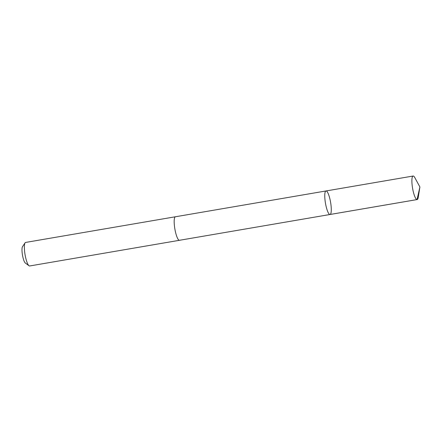 <?xml version="1.0" encoding="UTF-8"?>
<svg xmlns="http://www.w3.org/2000/svg" width="442" height="442" viewBox="0 0 442 442"><rect width="100%" height="100%" fill="white"/><g stroke="black" fill="none" stroke-linecap="round" stroke-linejoin="round"><path stroke-width="0.66" d="M330.036 214.492L179.458 240.293A11.934 2.602 -99.7 0 1 174.336 224.89A11.934 2.602 -99.7 0 1 175.424 216.768L326.003 190.961A11.94 2.602 80.3 0 0 325.456 203.165A11.94 2.602 80.3 0 0 330.036 214.492A11.94 2.602 80.3 0 0 331.124 206.37A11.94 2.602 80.3 0 0 326.003 190.961A11.94 2.602 80.3 0 0 325.456 203.165A11.94 2.602 80.3 0 0 330.036 214.492L417.16 199.563A11.94 2.602 -99.7 0 1 412.038 184.154A11.94 2.602 -99.7 0 1 413.126 176.026A11.94 2.602 -99.7 0 1 414.828 177.651L419.9 186.983L418.226 197.469A11.94 2.602 -99.7 0 1 417.16 199.563M179.524 240.282A11.94 2.602 -99.7 0 1 179.458 240.299A11.94 2.602 -99.7 0 1 174.336 224.89A11.94 2.602 -99.7 0 1 175.424 216.762A11.94 2.602 -99.7 0 1 175.496 216.757M179.458 240.299L29.642 265.974A11.94 2.602 -99.7 0 1 29.017 265.769A11.94 2.602 -99.7 0 1 24.52 250.559A11.94 2.602 -99.7 0 1 25.083 242.829A11.94 2.602 -99.7 0 1 25.608 242.437L175.424 216.762M29.017 265.769L25.299 263.001A8.492 1.851 -99.7 0 1 22.1 252.183A8.492 1.851 -99.7 0 1 22.503 246.68L25.083 242.829M329.925 214.503L417.049 199.574L419.9 186.983M326.003 190.961L413.126 176.026"/></g></svg>
